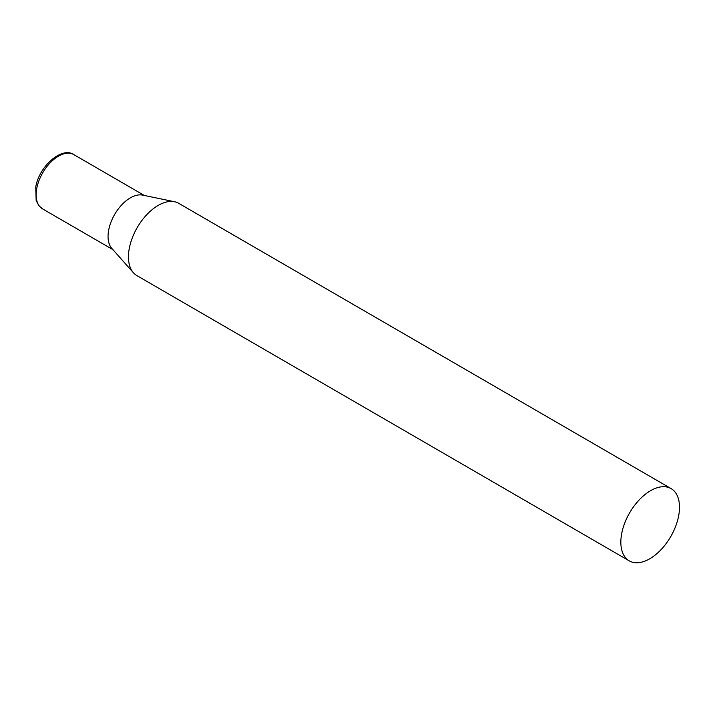 <?xml version="1.0" encoding="UTF-8"?>
<svg xmlns="http://www.w3.org/2000/svg" width="715" height="715" viewBox="0 0 715 715"><rect width="100%" height="100%" fill="white"/><g stroke="black" fill="none" stroke-linecap="round" stroke-linejoin="round"><path stroke-width="1.07" d="M671.099 488.604L178.714 203.319A41.756 23.738 120.1 0 0 174.549 201.737A41.756 23.738 120.1 0 0 164.7 202.488A41.756 23.738 120.1 0 0 133.741 234.404A41.756 23.738 120.1 0 0 133.41 272.746A41.756 23.738 120.1 0 0 136.851 275.579L629.236 560.855A41.756 23.738 120.1 0 0 643.25 561.695A41.756 23.738 120.1 0 0 675.675 526.249A41.756 23.738 120.1 0 0 671.099 488.604A41.756 23.738 120.1 0 0 657.085 487.773A41.756 23.738 120.1 0 0 624.669 523.21A41.756 23.738 120.1 0 0 629.236 560.855M174.549 201.737L142.625 195.106A31.317 17.804 120.1 0 0 135.242 195.66A31.317 17.804 120.1 0 0 108.68 230.123A31.317 17.804 120.1 0 0 111.772 248.355L133.41 272.746M42.426 208.807A31.317 17.804 -59.9 0 1 36.751 188.447A31.317 17.804 -59.9 0 1 52.284 160.75A31.317 17.804 -59.9 0 1 73.824 154.61C62.151 146.262 39.03 166.095 35.75 187.116L36.152 200.522L38.905 205.768L42.426 208.807L112.916 249.642M144.314 195.454L73.824 154.61"/></g></svg>
